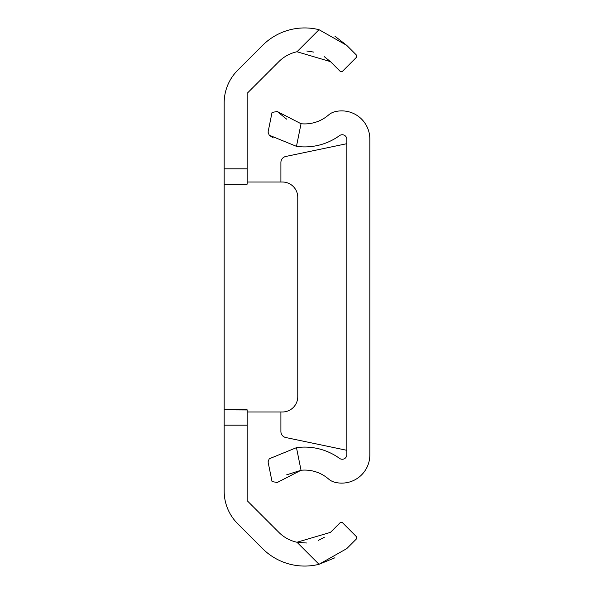 <?xml version="1.0" encoding="UTF-8"?>
<svg xmlns="http://www.w3.org/2000/svg" width="594" height="594" viewBox="0 0 594 594"><rect width="100%" height="100%" fill="white"/><g stroke="black" fill="none" stroke-linecap="round" stroke-linejoin="round"><path stroke-width="0.89" d="M247.171 168.83L247.171 184.162L224.176 184.162L224.176 168.83L247.171 168.83L247.171 93.317L278.868 61.628A36.486 36.486 0 0 1 296.97 51.76L319.03 29.7A59.482 59.482 0 0 0 262.6 45.359L237.652 70.315A45.99 45.99 0 0 0 224.176 102.836L224.176 168.83M224.176 425.17L224.176 409.838L247.171 409.957L247.171 425.17L224.176 425.17L224.176 491.164A45.99 45.99 0 0 0 237.652 523.685L262.6 548.641A59.482 59.482 0 0 0 319.03 564.3L334.919 557.788M296.97 542.24L330.464 532.373L340.221 522.616L342.389 522.616L356.482 536.716L356.482 538.884L346.725 548.641L319.03 564.3L296.97 542.24A36.486 36.486 0 0 1 278.868 532.373L247.171 500.683L247.171 425.17M319.03 29.7L346.725 45.359L334.927 36.212M346.725 45.359L356.482 55.116L356.482 57.284L342.389 71.384L340.221 71.384L330.464 61.628L296.97 51.76M306.779 50.995L313.907 52.124M324.265 56.645L330.464 61.628M324.257 537.355L318.265 540.436M306.697 543.005L297.624 542.374M247.171 409.838L224.176 409.838L224.176 184.162M247.171 182.016L282.432 182.016A15.333 15.333 0 0 1 297.765 197.349L297.765 396.651A15.333 15.333 0 0 1 282.432 411.984L247.171 411.984M280.903 182.016L280.903 162.466A6.133 6.133 0 0 1 285.781 156.467L346.829 143.689M286.694 474.821L301.039 470.27A36.486 36.486 0 0 1 328.549 478.994A15.333 15.333 0 0 0 334.845 482.269A28.118 28.118 0 0 0 369.824 455.004L369.824 138.996A28.118 28.118 0 0 0 334.845 111.731A15.333 15.333 0 0 0 328.549 115.006A36.486 36.486 0 0 1 301.039 123.73L296.473 146.339A59.482 59.482 0 0 0 339.53 135.618A4.596 4.596 0 0 1 346.829 139.345L346.829 454.655A4.596 4.596 0 0 1 339.53 458.382A59.482 59.482 0 0 0 296.473 447.661L269.238 458.791L296.473 447.661L301.039 470.27L277.257 482.491L272.045 481.586L268.057 461.865L269.238 458.791M296.473 146.339L269.238 135.209L273.218 137.912M269.238 135.209L268.057 132.135L272.045 112.415L277.257 111.509L301.039 123.73M286.642 119.149L277.257 111.509M346.829 450.311L285.781 437.533A6.133 6.133 0 0 1 280.903 431.534L280.903 411.984"/></g></svg>
